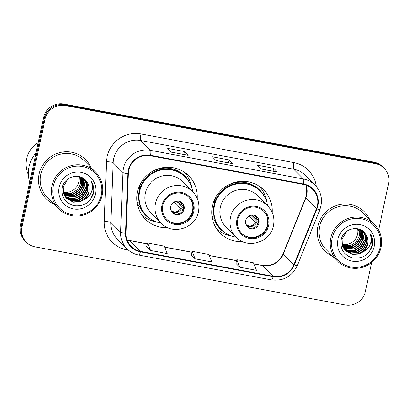 <?xml version="1.0" encoding="UTF-8"?>
<svg xmlns="http://www.w3.org/2000/svg" width="409" height="409" viewBox="0 0 409 409"><rect width="100%" height="100%" fill="white"/><g stroke="black" fill="none" stroke-linecap="round" stroke-linejoin="round"><path stroke-width="0.61" d="M272.154 212.435A30.649 29.806 135.2 0 0 263.708 189.909A30.649 29.806 135.2 0 0 233.672 182.7A30.649 29.806 135.2 0 0 212.419 205.983A30.649 29.806 135.2 0 0 220.236 233.135A30.649 29.806 135.2 0 0 242.716 241.709M216.944 229.173A30.649 29.806 135.2 0 0 218.002 229.884M197.21 198.391A30.649 29.806 135.2 0 0 188.764 175.865A30.649 29.806 135.2 0 0 158.728 168.651A30.649 29.806 135.2 0 0 137.475 191.939A30.649 29.806 135.2 0 0 145.292 219.091A30.649 29.806 135.2 0 0 167.772 227.665M142 215.129A30.649 29.806 135.2 0 0 143.058 215.834M185.522 173.61A30.649 29.806 135.2 0 0 184.822 172.547M260.467 187.659A30.649 29.806 135.2 0 0 259.766 186.596M378.596 230.068L388.55 183.631A17.352 16.871 135.2 0 0 384.123 168.263L382.599 166.729A17.352 16.871 135.2 0 0 373.903 162.143L63.865 104.034A17.352 16.871 135.2 0 0 43.528 117.715L20.45 225.369A17.352 16.871 135.2 0 0 24.877 240.737L25.639 241.504A17.352 16.871 135.2 0 1 21.212 226.136A17.352 16.871 135.2 0 0 25.639 241.504L26.401 242.271A17.352 16.871 135.2 0 0 35.097 246.857L345.135 304.966A17.352 16.871 135.2 0 0 365.472 291.285L371.638 262.522M384.123 168.263A17.352 16.871 135.2 0 0 375.426 163.677L65.389 105.563A17.352 16.871 135.2 0 0 45.051 119.249L44.29 118.482L21.212 226.136L44.29 118.482A17.352 16.871 135.2 0 1 64.627 104.796A17.352 16.871 135.2 0 0 44.29 118.482L43.528 117.715M375.426 163.677L374.664 162.91L64.627 104.796L374.664 162.91A17.352 16.871 135.2 0 1 383.361 167.496A17.352 16.871 135.2 0 0 374.664 162.91L373.903 162.143M39.09 174.122A27.761 26.994 135.2 0 0 46.171 198.708A27.761 26.994 135.2 0 0 54.024 204.147A27.761 26.994 135.2 0 1 46.171 198.708A27.761 26.994 135.2 0 1 39.09 174.122A27.761 26.994 135.2 0 1 58.339 153.032A27.761 26.994 135.2 0 1 85.537 159.561A27.761 26.994 135.2 0 0 58.339 153.032A27.761 26.994 135.2 0 0 39.09 174.122M317.9 226.376A27.761 26.994 135.2 0 0 324.986 250.968A27.761 26.994 135.2 0 0 332.839 256.407A27.761 26.994 135.2 0 1 324.986 250.968A27.761 26.994 135.2 0 1 317.9 226.376A27.761 26.994 135.2 0 1 337.149 205.292A27.761 26.994 135.2 0 1 364.353 211.821A27.761 26.994 135.2 0 0 337.149 205.292A27.761 26.994 135.2 0 0 317.9 226.376M128.728 170.328A18.507 17.996 -44.8 0 1 150.42 155.732L303.432 184.413A18.507 17.996 -44.8 0 1 312.706 189.306A18.507 17.996 -44.8 0 1 316.489 208.764L293.938 264.725A18.507 17.996 -44.8 0 1 273.186 276.259L140.466 251.382A18.507 17.996 -44.8 0 1 131.192 246.489A18.507 17.996 -44.8 0 1 126.074 233.263L128.329 173.498A18.507 17.996 -44.8 0 1 128.728 170.328M128.283 170.246A18.967 18.446 135.2 0 0 127.874 173.493L125.614 233.258A18.967 18.446 135.2 0 0 140.369 251.832L273.089 276.704A18.967 18.446 135.2 0 0 294.362 264.884L316.914 208.922A18.967 18.446 135.2 0 0 303.529 183.963L150.512 155.282A18.967 18.446 135.2 0 0 128.283 170.246M277.297 172.015A4.627 0.9 100.6 0 1 277.333 172.015A4.627 0.9 100.6 0 1 277.445 172.077L273.636 168.247L256.908 165.113L260.712 168.943L277.445 172.077M273.002 171.202L273.636 168.247M188.074 155.292A4.627 0.9 100.6 0 1 188.114 155.292A4.627 0.9 100.6 0 1 188.222 155.354L184.413 151.524L167.685 148.39L171.494 152.22L188.222 155.354M183.779 154.484L184.413 151.524M232.685 163.651A4.627 0.9 100.6 0 1 232.721 163.656A4.627 0.9 100.6 0 1 232.833 163.718L229.025 159.888L212.297 156.754L216.105 160.584L232.833 163.718M228.391 162.843L229.025 159.888M90.931 167.445A27.761 26.994 135.2 0 0 85.537 159.561A27.761 26.994 135.2 0 1 90.931 167.445M369.746 219.705A27.761 26.994 135.2 0 0 364.353 211.821L364.353 211.821A27.761 26.994 135.2 0 1 369.746 219.705M45.051 119.249L21.974 226.903A17.352 16.871 135.2 0 0 26.401 242.271M146.673 246.632L150.435 250.451L167.163 253.59L164.321 246.116L147.593 242.977L146.662 246.663M235.891 263.355L239.654 267.174L256.382 270.313L253.539 262.839L236.811 259.7L235.886 263.386M195.047 258.815L211.775 261.949L208.933 254.475L192.204 251.341L191.274 255.022L195.047 258.815L192.204 251.341M150.435 250.451L147.593 242.977M239.654 267.174L236.811 259.7M63.283 192.118A13.073 12.715 135.2 0 0 78.804 181.841A13.073 12.715 135.2 0 0 78.814 176.483M101.258 195.119A24.867 24.182 135.2 0 0 82.444 166.514A24.867 24.182 135.2 0 0 53.298 186.131A24.867 24.182 135.2 0 0 72.112 214.735A24.867 24.182 135.2 0 0 101.258 195.119M102.178 195.134A26.023 25.307 135.2 0 0 95.542 172.082A26.023 25.307 135.2 0 0 70.041 165.962A26.023 25.307 135.2 0 0 51.994 185.732A26.023 25.307 135.2 0 0 58.635 208.784A26.023 25.307 135.2 0 0 84.136 214.904A26.023 25.307 135.2 0 0 102.178 195.134M95.542 172.082L84.31 160.788A26.023 25.307 135.2 0 0 58.809 154.663A26.023 25.307 135.2 0 0 40.762 174.433A26.023 25.307 135.2 0 0 47.403 197.486L58.635 208.784M36.002 152.818A31.227 30.368 135.2 0 0 29.08 166.79A31.227 30.368 135.2 0 0 29.709 182.179M38.16 142.772A24.581 23.901 135.2 0 0 26.544 158.994A24.581 23.901 135.2 0 0 28.415 174.592M80.302 176.877L80.604 183.656L77.454 189.577L71.749 193.247L63.589 193.304M81.171 177.204L81.815 184.873L78.666 190.793L72.955 194.464L63.906 194.203M80.962 177.117L81.514 184.566L78.364 190.487L72.654 194.163L63.824 193.984M81.984 177.578L83.022 186.085L79.873 192.005L74.167 195.681L64.274 195.047M81.785 177.48L82.72 185.783L79.571 191.703L73.865 195.374L64.177 194.842M82.73 177.981L84.234 187.302L81.084 193.222L75.374 196.898L64.688 195.845M82.552 177.879L83.932 187L80.783 192.92L75.072 196.591L64.581 195.65M83.416 178.431L85.44 188.518L82.291 194.439L76.585 198.109L70.721 198.677L65.149 196.596M83.242 178.304L85.138 188.217L81.989 194.137L76.278 197.808L70.532 198.385L65.026 196.412M84.085 178.973L86.657 184.045L86.652 189.735L83.502 195.655L77.792 199.326L71.478 199.827L65.65 197.307M83.922 178.835L86.381 183.851L86.345 189.428L83.201 195.349L77.49 199.025L71.289 199.541L65.517 197.133M83.211 178.283L84.714 179.561L87.751 184.822L87.858 190.952L84.709 196.872L79.003 200.543L72.235 200.957L66.192 197.976M84.561 179.408L87.48 184.628L87.557 190.645L84.407 196.565L78.697 200.241L72.045 200.676L66.053 197.813M67.971 178.973L63.252 186.831L63.543 193.15L66.774 198.605L73.441 202.174L80.21 201.76L84.3 199.577C86.708 197.573 88.252 195.057 88.932 192.031C89.678 188.191 88.917 184.73 86.636 181.637C88.865 184.745 89.576 188.15 88.763 191.862L85.619 197.782L79.908 201.453L73.139 201.872L66.626 198.452M86.636 181.637C80.747 172.133 64.51 176.151 62.372 187.281C61.023 196.709 64.862 202.838 73.891 205.671C83.145 206.77 89.576 202.997 93.191 194.352L93.421 193.406C94.264 189.239 93.671 185.333 91.642 181.683C92.858 185.349 92.69 189.024 91.135 192.705C89.786 195.773 87.511 198.063 84.3 199.577M59.095 187.215A18.855 18.333 135.2 0 0 73.359 208.907A18.855 18.333 135.2 0 0 95.461 194.035A18.855 18.333 135.2 0 0 81.197 172.342A18.855 18.333 135.2 0 0 59.095 187.215M79.366 176.606L79.668 178.375L80.445 178.344M80.573 179.285L79.668 178.375M91.642 181.683L93.278 193.263L90.517 199.393M162.823 205.569A15.614 15.184 135.2 0 0 166.806 219.398A15.614 15.184 135.2 0 0 182.107 223.074A15.614 15.184 135.2 0 0 192.936 211.213A15.614 15.184 135.2 0 0 188.953 197.378A15.614 15.184 135.2 0 0 173.651 193.708A15.614 15.184 135.2 0 0 162.823 205.569M166.57 219.158A15.614 15.184 135.2 0 0 181.795 222.542A15.614 15.184 135.2 0 0 192.46 210.732A15.614 15.184 135.2 0 0 188.713 197.143M141.023 182.787A21.687 21.089 135.2 0 0 139.643 187.046A21.687 21.089 135.2 0 0 139.178 190.778M192.665 191.683A27.357 26.6 135.2 0 0 185.379 177.138L184.904 176.657A27.357 26.6 135.2 0 0 158.094 170.221A27.357 26.6 135.2 0 0 139.126 191.003A27.357 26.6 135.2 0 0 146.105 215.231L146.58 215.712A27.357 26.6 135.2 0 0 161.085 223.079M185.379 177.138A27.357 26.6 135.2 0 0 158.574 170.701A27.357 26.6 135.2 0 0 139.607 191.478A27.357 26.6 135.2 0 0 146.58 215.712M192.716 191.734L182.624 181.586A22.265 21.651 135.2 0 0 160.809 176.345A22.265 21.651 135.2 0 0 145.369 193.263A22.265 21.651 135.2 0 0 151.049 212.987L161.141 223.13A22.265 21.651 -44.8 0 1 155.461 203.411A22.265 21.651 -44.8 0 1 170.896 186.494A22.265 21.651 -44.8 0 1 192.716 191.734C197.976 197.337 199.899 203.968 198.472 211.622C195.717 228.35 172.368 235.579 161.141 223.13M170.711 206.657A6.938 6.748 135.2 0 0 179.285 214.439A6.938 6.748 135.2 0 0 182.327 203.017A6.938 6.748 135.2 0 0 170.711 206.657M172.163 212.46A6.938 6.748 135.2 0 0 181.979 202.695M156.938 222.082A30.072 29.244 -44.8 0 1 141.611 214.546M139.264 202.956L137.092 202.552M151.698 219.705A27.73 26.963 135.2 0 1 139.673 206.448L137.598 205.221M184.244 172.153A30.072 29.244 -44.8 0 1 191.693 187.526M177.434 201.07L181.381 205.037L183.513 206.075M175.906 201.279L183.36 208.779M183.334 209.684L180.66 208.401L174.234 201.939M342.098 244.372A13.073 12.715 135.2 0 0 357.614 234.101A13.073 12.715 135.2 0 0 357.63 228.738M380.068 247.379A24.867 24.182 135.2 0 0 361.259 218.774A24.867 24.182 135.2 0 0 332.113 238.391A24.867 24.182 135.2 0 0 350.922 266.995A24.867 24.182 135.2 0 0 380.068 247.379M380.994 247.394A26.023 25.307 135.2 0 0 374.358 224.342A26.023 25.307 135.2 0 0 348.851 218.222A26.023 25.307 135.2 0 0 330.809 237.987A26.023 25.307 135.2 0 0 337.445 261.044A26.023 25.307 135.2 0 0 362.947 267.164A26.023 25.307 135.2 0 0 380.994 247.394M374.358 224.342L363.12 213.043A26.023 25.307 135.2 0 0 337.619 206.923A26.023 25.307 135.2 0 0 319.577 226.693A26.023 25.307 135.2 0 0 326.213 249.746L337.445 261.044M359.117 229.137L359.419 235.916L356.27 241.831L350.559 245.507L342.405 245.564M359.986 229.464L360.626 237.128L357.481 243.048L351.771 246.724L342.722 246.463M359.777 229.377L360.324 236.826L357.175 242.747L351.469 246.417L342.635 246.244M360.799 229.838L361.837 238.345L358.688 244.265L352.977 247.941L343.085 247.307M360.6 229.74L361.536 238.043L358.386 243.963L352.676 247.634L342.987 247.097M361.541 230.241L363.044 239.562L359.894 245.482L354.189 249.153L343.499 248.105M361.362 230.139L362.742 239.26L359.593 245.175L353.887 248.851L343.391 247.91M362.231 230.691L364.255 240.778L361.106 246.699L355.395 250.369L349.537 250.937L343.959 248.856M362.052 230.564L363.954 240.472L360.804 246.392L355.094 250.068L349.347 250.645L343.841 248.672M362.901 231.233L365.467 236.305L365.462 241.995L362.313 247.915L356.607 251.586L350.288 252.082L344.46 249.567M362.737 231.095L365.191 236.111L365.16 241.688L362.011 247.609L356.305 251.284L350.099 251.796L344.332 249.393M362.026 230.543L363.524 231.821L366.566 237.082L366.674 243.207L363.524 249.127L357.814 252.803L351.045 253.217L345.007 250.236M363.376 231.668L366.295 236.888L366.372 242.905L363.223 248.825L357.512 252.496L350.856 252.936L344.864 250.073M346.786 231.228L342.067 239.091L342.359 245.41L345.59 250.865L352.256 254.434L359.025 254.02L363.11 251.837C365.518 249.833 367.062 247.317 367.747 244.291C368.494 240.451 367.727 236.985 365.452 233.897C367.681 237.005 368.386 240.41 367.579 244.122L364.429 250.042L358.724 253.713L351.955 254.127L345.441 250.712M365.452 233.897C359.557 224.393 343.32 228.411 341.188 239.536C339.838 248.969 343.678 255.098 352.706 257.931C361.96 259.03 368.391 255.257 372.001 246.612L372.231 245.666C373.08 241.499 372.487 237.593 370.452 233.938C371.674 237.609 371.505 241.284 369.946 244.965C368.601 248.033 366.321 250.323 363.11 251.837M337.911 239.475A18.855 18.333 135.2 0 0 352.175 261.167A18.855 18.333 135.2 0 0 374.276 246.29A18.855 18.333 135.2 0 0 360.012 224.602A18.855 18.333 135.2 0 0 337.911 239.475M358.182 228.866L358.483 230.63L359.26 230.604M359.388 231.545L358.483 230.63M370.452 233.938L372.093 245.523L369.332 251.653M237.767 219.618A15.614 15.184 135.2 0 0 241.755 233.447A15.614 15.184 135.2 0 0 257.051 237.123A15.614 15.184 135.2 0 0 267.88 225.257A15.614 15.184 135.2 0 0 263.897 211.427A15.614 15.184 135.2 0 0 248.595 207.752A15.614 15.184 135.2 0 0 237.767 219.618M241.514 233.207A15.614 15.184 135.2 0 0 256.74 236.591A15.614 15.184 135.2 0 0 267.404 224.781A15.614 15.184 135.2 0 0 263.657 211.192M215.972 196.836A21.687 21.089 135.2 0 0 214.587 201.095A21.687 21.089 135.2 0 0 214.122 204.827M267.609 205.727A27.357 26.6 135.2 0 0 260.323 191.182L259.848 190.701A27.357 26.6 135.2 0 0 233.043 184.27A27.357 26.6 135.2 0 0 214.076 205.047A27.357 26.6 135.2 0 0 221.054 229.28L221.53 229.761A27.357 26.6 135.2 0 0 236.034 237.128M260.323 191.182A27.357 26.6 135.2 0 0 233.519 184.745A27.357 26.6 135.2 0 0 214.551 205.528A27.357 26.6 135.2 0 0 221.53 229.761M267.66 205.778L257.573 195.635A22.265 21.651 135.2 0 0 235.753 190.395A22.265 21.651 135.2 0 0 220.313 207.307A22.265 21.651 135.2 0 0 225.993 227.031L236.085 237.179A22.265 21.651 -44.8 0 1 230.405 217.455A22.265 21.651 -44.8 0 1 245.845 200.543A22.265 21.651 -44.8 0 1 267.66 205.778C272.926 211.387 274.843 218.017 273.422 225.671C270.661 242.399 247.312 249.623 236.085 237.179M245.656 220.707A6.938 6.748 135.2 0 0 254.229 228.483A6.938 6.748 135.2 0 0 257.271 217.067A6.938 6.748 135.2 0 0 245.656 220.707M247.108 226.504A6.938 6.748 135.2 0 0 256.924 216.744M231.883 236.131A30.072 29.244 -44.8 0 1 216.555 228.595M214.209 217.005L212.036 216.596M226.642 233.749A27.73 26.963 135.2 0 1 214.623 220.497L212.542 219.27M259.188 186.202A30.072 29.244 -44.8 0 1 266.637 201.571M252.379 215.119L256.325 219.086L258.457 220.124M250.85 215.323L258.309 222.823M258.278 223.728L255.605 222.45L249.178 215.983M20.45 225.369L21.974 226.903M63.865 104.034L65.389 105.563M316.489 208.764L305.83 198.043A18.507 17.996 135.2 0 0 306.765 194.975A18.507 17.996 135.2 0 0 306.162 185.149M273.186 276.259L262.522 265.533A18.507 17.996 135.2 0 0 283.273 254.004L305.83 198.043A10.409 0.982 -158.1 0 1 305.681 197.757L306.627 194.674L306.096 185.129M128.38 250.109L126.688 249.792A28.916 28.119 -44.8 0 1 104.198 221.479L106.458 161.719A28.916 28.119 -44.8 0 1 140.967 133.963L293.979 162.639A5.782 1.12 -79.4 0 0 293.728 169.203L140.716 140.522A23.134 22.495 135.2 0 0 113.605 158.774A23.134 22.495 135.2 0 0 113.109 162.731L110.849 222.496A23.134 22.495 135.2 0 0 117.25 239.03L126.995 248.83A23.134 22.495 -44.8 0 1 120.599 232.297A5.782 0.936 2.2 0 0 125.614 233.258M293.979 162.639A28.916 28.119 -44.8 0 1 316.285 186.443M305.324 175.318A23.134 22.495 135.2 0 0 293.728 169.203L303.478 179.009A23.134 22.495 -44.8 0 1 315.073 185.124L305.324 175.318M104.198 221.479A5.782 0.936 -177.8 0 1 110.849 222.496L120.599 232.297L122.858 172.532A23.134 22.495 -44.8 0 1 123.354 168.574A23.134 22.495 -44.8 0 1 150.466 150.328A5.782 1.12 100.6 0 1 150.512 155.282M127.874 173.493A5.782 0.936 2.2 0 1 122.858 172.532L113.109 162.731A5.782 0.936 -177.8 0 0 106.458 161.719M126.995 248.83C130.267 252.077 134.178 254.142 138.728 255.027A5.782 1.12 -79.4 0 0 140.369 251.832M273.089 276.704A5.782 1.12 100.6 0 1 271.448 279.899C283.391 281.264 292.021 276.484 297.333 265.564L319.884 209.607C323.146 200.4 321.54 192.24 315.073 185.124M294.362 264.884A5.782 0.547 21.9 0 0 297.333 265.564M316.914 208.922A5.782 0.547 21.9 0 0 319.884 209.607M303.529 183.963A5.782 1.12 -79.4 0 0 303.478 179.009L150.466 150.328L140.716 140.522A5.782 1.12 -79.4 0 1 140.967 133.963M126.933 248.764A5.782 1.12 -79.4 0 0 126.688 249.792M293.938 264.725L283.273 254.004A10.409 0.982 -158.1 0 1 283.13 253.718L305.681 197.757M127.076 239.919A18.507 17.996 135.2 0 0 129.806 240.661L147.347 243.948M140.466 251.382L129.806 240.661A10.409 2.019 -79.4 0 0 129.561 240.518L147.373 243.856M164.735 247.205L191.959 252.307M209.347 255.569L236.571 260.671M253.958 263.928L262.522 265.533A10.409 2.019 -79.4 0 0 262.276 265.395C271.775 266.499 278.728 262.604 283.13 253.718M193.774 211.371A16.483 16.028 135.2 0 0 181.305 192.409A16.483 16.028 135.2 0 0 161.99 205.41A16.483 16.028 135.2 0 0 174.454 224.367A16.483 16.028 135.2 0 0 193.774 211.371M189.341 182.271A27.73 26.963 135.2 0 0 147.992 174.531M180.768 201.857A6.713 6.524 -44.8 0 1 182.056 205.43M179.965 201.494A6.36 6.186 -44.8 0 1 181.381 205.037M181.335 208.794A6.713 6.524 -44.8 0 1 171.33 211.238M180.66 208.401A6.36 6.186 -44.8 0 1 170.972 210.436M268.718 225.415A16.483 16.028 135.2 0 0 256.249 206.458A16.483 16.028 135.2 0 0 236.934 219.459A16.483 16.028 135.2 0 0 249.398 238.416A16.483 16.028 135.2 0 0 268.718 225.415M264.286 196.32A27.73 26.963 135.2 0 0 222.941 188.58M255.712 215.906A6.713 6.524 -44.8 0 1 257 219.48M254.909 215.543A6.36 6.186 -44.8 0 1 256.325 219.086M256.279 222.844A6.713 6.524 -44.8 0 1 246.274 225.287M255.605 222.45A6.36 6.186 -44.8 0 1 245.916 224.485M138.728 255.027L271.448 279.899M127.051 239.853L129.561 240.518M164.699 247.108L191.979 252.22M209.306 255.467L236.591 260.579M253.917 263.831L262.276 265.395M232.721 163.656L216.054 160.532M188.114 155.292L171.443 152.168M277.333 172.015L260.661 168.891"/></g></svg>
